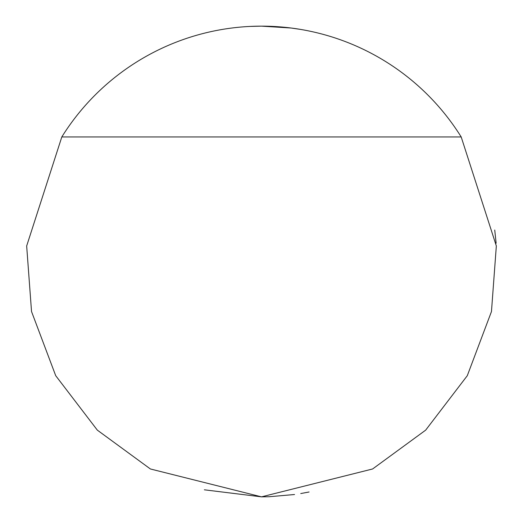 <?xml version="1.0" encoding="UTF-8"?>
<svg xmlns="http://www.w3.org/2000/svg" width="523" height="523" viewBox="0 0 523 523"><rect width="100%" height="100%" fill="white"/><g stroke="black" fill="none" stroke-linecap="round" stroke-linejoin="round"><path stroke-width="0.78" d="M250.609 26.405L261.5 26.15L291.095 28.02L300.496 29.406M307.864 30.759L310.531 31.315M294.541 494.516L269.319 496.719L261.5 496.85L372.605 468.974L425.663 430.141L467.294 375.684L491.47 311.538L496.334 245.967L461.188 136.941A235.35 235.35 0 0 0 61.812 136.941L26.666 245.967L31.53 311.538L55.706 375.684L97.337 430.141L150.395 468.974L261.5 496.85L204.369 489.809M494.738 230.042L496.137 243.195M300.745 493.555L309.086 491.986M461.188 136.941L61.812 136.941"/></g></svg>
